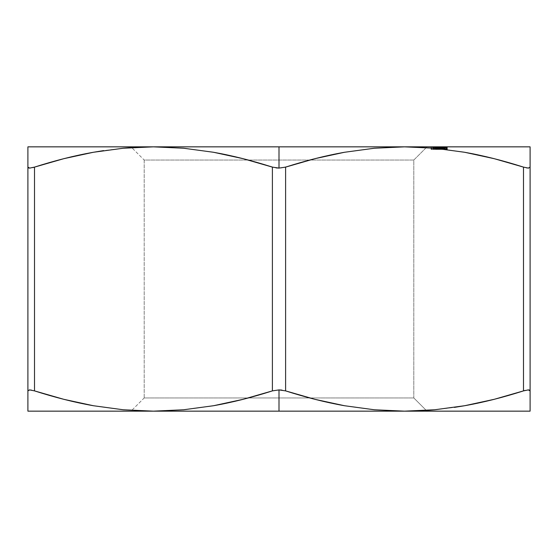 <?xml version="1.0" encoding="UTF-8"?>
<svg xmlns="http://www.w3.org/2000/svg" width="558" height="558" viewBox="0 0 558 558"><rect width="100%" height="100%" fill="white"/><g stroke="black" fill="none" stroke-linecap="round" stroke-linejoin="round"><path stroke-width="0.42" stroke-dasharray="2.79 2.09" d="M413.799 160.055L144.201 160.055L130.984 146.845L427.016 146.845L413.799 160.055L413.799 397.945L427.016 411.155L130.984 411.155L144.201 397.945L413.799 397.945L144.201 397.945L144.201 160.055L413.799 160.055L144.201 160.055L144.201 397.945L413.799 397.945L413.799 160.055L427.016 146.845L130.984 146.845L530.1 146.845L530.1 411.155L404.55 411.155L426.291 410.437L413.799 397.945L144.201 397.945L130.984 411.155L427.016 411.155L153.45 411.155L183.645 409.767L213.505 405.729C232.212 402.409 251.839 397.463 272.395 390.886L272.395 167.114C251.867 160.544 232.261 155.598 213.581 152.285L183.687 148.24L153.45 146.845L424.171 146.845L130.984 146.845L144.201 160.055L413.799 160.055M27.9 146.845L153.45 146.845L131.709 147.563L153.45 146.845L404.55 146.845L374.355 148.233L344.495 152.271C325.788 155.591 306.161 160.537 285.605 167.114L285.605 390.886C306.133 397.456 325.739 402.402 344.419 405.715L374.313 409.76L404.55 411.155L426.291 410.437L427.016 411.155L27.9 411.155L27.9 146.845L153.45 146.845L183.687 148.24L213.581 152.285L243.128 158.688L276.077 167.909M438.023 146.845L438.023 149.488L436.837 149.488L437.765 149.488L437.765 146.845L437.765 149.488L436.928 149.488L436.928 146.845L437.765 146.845L436.844 146.845L436.844 149.488L436.447 149.488L442.787 149.488L440.095 149.488L440.66 149.488L440.095 149.488L440.095 146.845L440.653 146.845L440.653 149.488L440.653 146.845L437.402 146.845L437.402 149.488L440.653 149.488L438.449 149.488L440.109 149.488L439.446 149.488L439.788 146.845L433.294 146.845L440.318 146.845L439.788 146.845L439.788 149.488L440.318 149.488L440.318 146.845L439.474 146.845L442.494 146.845L437.458 146.845L444.008 146.845L431.201 146.845L447.314 146.845L436.475 146.845L436.475 149.488L435.728 149.488L436.844 149.488L436.851 146.845L431.062 146.845L435.861 146.845L433.705 146.845L434.48 146.845L433.782 146.845L433.782 149.488L435.526 149.488L435.526 146.845L435.526 149.488L435.407 146.845L435.407 149.488L433.224 149.488L433.224 146.845L433.224 149.488L435.017 149.488L435.017 146.845L435.017 149.488L438.372 149.488L438.372 146.845L436.516 146.845L443.547 146.845L435.868 146.845L438.637 146.845L436.851 146.845L436.851 149.488L438.372 149.488L438.372 146.845L438.372 149.488L436.509 149.488L436.509 146.845L439.69 146.845L431.201 146.845L431.201 149.488L437.772 149.488L437.772 146.845L437.772 149.488L438.888 149.488L438.888 146.845L438.888 149.488L438.239 149.488L438.239 146.845L444.001 146.845L443.91 149.488L444.001 146.845L444.001 149.488L431.201 149.488L431.201 146.845L438.239 146.845L438.239 149.488L437.346 149.488L437.346 146.845L437.346 149.488L435.289 149.488L435.289 146.845L435.289 149.488L436.189 149.488L436.189 146.845L436.189 149.488L435.54 149.488L435.54 146.845L435.54 149.488L434.647 149.488L434.647 146.845L434.647 149.488L431.425 149.488L431.425 146.845L431.201 149.488L438.888 149.488L438.902 146.845L438.811 149.488L438.811 146.845L438.811 149.488L439.69 149.488L439.69 146.845L439.69 149.488L435.177 149.488L435.177 146.845L436.509 146.845L436.509 149.488L433.782 149.488L433.782 146.845L433.699 149.488L435.526 149.488L433.224 149.488L437.856 149.488L435.742 149.488L436.844 149.488L436.844 146.845L435.742 146.845L435.742 149.488L435.742 146.845L436.928 146.845L436.928 149.488L435.31 149.488L435.386 146.845L443.101 146.845L443.101 149.488L443.101 146.845L443.101 149.488L436.168 149.488L436.168 146.845L436.014 149.488L436.014 146.845L436.014 149.488L436.872 149.488L436.872 146.845L436.872 149.488L435.31 149.488L435.31 146.845L435.386 149.488L437.402 149.488L437.402 146.845L435.386 146.845M434.417 146.845L441.455 146.845L434.417 146.845L434.417 149.488L441.28 149.488L441.28 146.845L434.417 146.845L441.455 146.845L441.455 149.488L441.455 146.845L441.455 149.488L434.591 149.488L434.591 146.845L434.417 149.488L434.417 146.845M435.386 149.488L444.566 149.488L444.552 146.845L446.107 146.845L444.545 146.845L446.107 146.845L446.107 149.488L447.181 149.488L447.181 146.845L447.132 149.488L447.132 146.845L438.497 146.845L438.497 149.488L443.101 149.488L442.94 146.845L440.011 146.845L442.494 146.845L442.494 149.488L442.494 146.845L440.66 146.845L440.66 149.488L440.66 146.845L442.766 146.845L441.218 146.845L442.117 146.845L442.117 149.488L442.117 146.845L441.336 146.845L441.336 149.488L440.701 149.488L440.701 146.845L442.787 146.845L442.787 149.488L442.787 146.845L443.75 146.845L440.701 146.845L440.701 149.488L437.939 149.488L437.939 146.845L440.701 146.845L438.386 146.845L438.386 149.488L438.358 146.845L438.358 149.488L441.531 149.488L441.524 146.845L441.524 149.488L436.475 149.488L436.475 146.845L441.49 146.845L441.49 149.488L434.417 149.488L441.455 149.488L441.462 146.845L435.993 146.845L435.938 149.488L440.046 149.488L438.497 149.488L438.497 146.845L436.928 146.845L437.856 146.845L437.856 149.488L436.077 149.488L438.483 149.488L438.483 146.845L442.668 146.845L442.668 149.488L442.606 146.845L435.505 146.845L435.505 149.488L439.606 149.488L439.606 146.845L439.606 149.488L442.606 149.488L435.505 149.488L435.442 146.845L435.442 149.488L438.03 149.488M434.738 409.767L454.4 407.396M464.549 405.743L464.605 405.729C483.312 402.409 502.939 397.463 523.495 390.886L523.453 167.1M464.695 152.285L434.787 148.24L404.55 146.845L374.355 148.233L344.495 152.271L314.921 158.674L281.923 167.909L277.891 168.063L272.395 167.114L279.014 168.091L285.605 167.114L285.605 390.886L281.923 390.091M123.262 148.233L103.6 150.604M93.451 152.257L93.395 152.271C74.688 155.591 55.061 160.537 34.505 167.114L34.547 390.9M93.305 405.715L123.213 409.76L153.45 411.155L183.645 409.767L213.505 405.729L243.079 399.326L272.395 390.886L280.109 389.937L285.605 390.886L314.872 399.312L344.419 405.715L374.313 409.76L404.55 411.155L530.1 411.155M527.735 389.937L525.078 390.426M27.9 399.347L27.9 390.886L28.493 390.091L30.265 389.937L34.505 390.886L31.415 390.091M93.319 405.715L123.213 409.76L153.45 411.155L27.9 411.155M27.9 405.722L27.9 401.718M27.9 409.788L27.9 408.7M530.1 409.781L530.1 408.721M530.1 399.347L530.1 167.114L529.507 167.909L527.735 168.063L523.495 167.114L526.585 167.909M530.1 401.718L530.1 405.722M528.321 389.909L523.495 390.886L528.845 389.937M494.228 399.312L515.027 393.523M464.57 405.736L481.205 402.416M30.265 168.063L32.922 167.574M27.9 148.219L27.9 149.279M27.9 158.653L27.9 390.886L29.665 389.909L34.505 390.886L34.505 167.114L29.155 168.063M27.9 156.282L27.9 152.278M63.772 158.688L42.973 164.477M93.43 152.264L76.795 155.584M464.681 152.285L434.787 148.24L404.55 146.845L530.1 146.845M530.1 158.653L530.1 167.114L528.335 168.091L523.495 167.114L523.495 390.886M530.1 152.278L530.1 156.282M530.1 148.212L530.1 149.3M285.605 390.886L278.986 389.909L272.395 390.886L272.395 167.114M29.679 168.091L34.505 167.114M28.165 167.714L28.918 168.028M529.835 390.286L529.082 389.972M433.224 149.488L433.224 146.845M433.782 146.845L435.177 146.845L435.177 149.488L433.782 149.488M440.067 146.845L439.237 146.845L439.244 149.488L441.985 149.488L441.964 146.845L435.742 146.845L437.535 146.845L437.535 149.488L435.993 149.488L435.993 146.845L440.046 146.845L440.046 149.488L440.109 146.845L440.116 149.488L437.535 149.488L437.535 146.845L439.104 146.845L438.993 149.488L440.771 149.488L440.778 146.845L440.778 149.488L441.65 149.488L441.65 146.845L441.65 149.488L442.152 149.488L442.117 146.845L444.531 146.845L439.948 146.845L445.444 146.845L445.444 149.488L443.91 149.488L443.91 146.845L442.968 146.845L443.143 149.488L441.622 149.488L441.622 146.845L441.622 149.488L440.778 149.488L442.822 149.488L440.701 149.488L440.701 146.845L440.701 149.488L443.75 149.488L443.75 146.845L443.777 149.488L443.164 149.488L443.973 149.488L443.973 146.845L442.11 146.845L442.11 149.488L438.993 149.488L443.122 149.488L443.122 146.845L438.972 146.845L440.771 146.845L440.771 149.488L438.993 149.488L438.993 146.845L443.122 146.845L443.122 149.488L440.771 149.488L440.771 146.845L444.524 146.845L444.524 149.488L444.524 146.845L446.777 146.845L447.118 149.488L443.666 149.488L443.666 146.845L443.666 149.488L447.314 149.488L447.314 146.845L442.166 146.845L444.593 146.845L444.593 149.488L444.593 146.845L447.181 146.845L447.181 149.488L446.519 149.488L446.519 146.845L446.519 149.488L446.477 146.845L446.477 149.488L444.287 149.488L444.266 146.845L444.266 149.488L442.968 149.488L443.91 149.488L442.968 149.488L443.359 149.488L443.352 146.845L443.352 149.488L444.593 149.488L442.187 149.488L442.187 146.845L442.187 149.488L438.741 149.488L438.741 146.845L438.741 149.488L436.6 149.488L436.6 146.845L436.475 149.488L439.565 149.488L439.565 146.845L442.187 146.845L440.011 146.845L440.011 149.488L440.011 146.845L442.159 146.845L437.814 146.845L437.814 149.488L437.814 146.845L437.814 149.488L440.569 149.488L440.569 146.845L440.569 149.488L442.131 149.488L439.244 149.488L439.244 146.845L442.131 146.845L442.131 149.488L437.814 149.488L441.838 149.488L441.838 146.845L441.852 149.488L441.218 149.488L441.218 146.845L441.218 149.488L443.254 149.488L440.011 149.488L442.494 149.488L442.508 146.845L442.508 149.488L444.524 149.488L443.031 149.488L443.031 146.845L443.031 149.488L441.622 149.488L441.622 146.845L441.622 149.488L439.732 149.488L439.732 146.845L439.732 149.488L441.462 149.488L437.144 149.488L437.144 146.845L437.144 149.488L439.732 149.488L439.732 146.845L443.987 146.845L443.987 149.488L442.431 149.488L442.431 146.845L443.973 146.845L443.973 149.488L443.094 149.488L443.094 146.845L439.495 146.845L439.495 149.488L439.495 146.845L439.495 149.488L441.929 149.488L441.929 146.845L441.929 149.488L443.973 149.488L443.959 146.845L439.69 146.845L439.69 149.488L438.811 149.488L444.831 149.488L444.831 146.845L444.879 149.488L444.879 146.845L444.879 149.488L443.959 149.488L445.145 149.488L445.145 146.845L445.145 149.488L442.64 149.488L442.64 146.845L442.64 149.488L439.997 149.488L439.997 146.845L439.948 149.488L439.948 146.845L439.948 149.488L442.403 149.488L442.403 146.845L442.403 149.488L443.589 149.488L443.589 146.845L443.589 149.488L444.524 149.488L444.196 146.845L444.266 149.488L439.097 149.488L444.266 149.488L444.022 146.845L444.022 149.488L445.535 149.488L445.535 146.845L445.535 149.488L447.314 149.488L445.444 149.488L445.444 146.845L447.314 146.845L447.314 149.488L447.139 146.845L445.417 146.845L446.463 146.845L446.463 149.488L447.181 149.488L443.589 149.488L444.049 149.488L444.063 146.845L444.063 149.488L443.666 149.488L445.145 149.488L439.69 149.488L439.69 146.845L439.69 149.488L446.637 149.488L444.614 149.488L444.607 146.845L444.58 149.488L444.58 146.845M440.095 146.845L440.095 149.488L442.94 149.488L440.095 149.488M435.993 146.845L435.993 149.488M443.122 146.845L443.094 149.488L441.964 149.488L442.138 146.845L442.787 146.845M439.244 149.488L437.27 149.488L437.27 146.845L437.144 149.488L439.244 149.488M441.462 146.845L441.462 149.488L441.936 149.488L439.495 149.488L443.094 149.488L441.929 149.488L441.95 146.845L443.652 146.845L442.138 146.845L442.138 149.488L440.729 149.488L440.729 146.845L440.729 149.488L440.011 149.488L440.011 146.845L440.011 149.488L442.166 149.488L442.166 146.845L442.166 149.488L444.022 149.488L440.143 149.488L441.852 149.488L441.852 146.845L441.852 149.488L439.704 149.488L442.654 149.488L442.536 146.845L440.632 146.845L440.66 149.488L442.508 149.488L440.66 149.488L442.138 149.488L441.043 149.488L441.036 146.845L442.431 146.845L442.431 149.488L439.167 149.488L439.167 146.845L441.036 146.845L441.036 149.488L443.122 149.488M444.58 149.488L444.719 146.845L444.719 149.488L442.494 149.488L446.784 149.488L446.763 146.845L444.28 146.845L446.637 146.845L446.637 149.488L445.521 149.488L445.521 146.845L445.521 149.488L444.28 149.488L444.28 146.845L446.637 146.845L444.28 146.845L444.28 149.488L445.486 149.488L445.486 146.845L445.486 149.488L446.637 149.488L446.637 146.845L444.552 146.845L444.552 149.488L446.763 149.488L443.791 149.488L443.75 146.845M443.763 149.488L441.329 149.488L441.336 146.845L439.118 146.845L439.097 149.488L439.097 146.845L439.167 149.488L442.822 149.488L442.808 146.845L442.138 146.845L442.138 149.488L443.987 149.488L443.212 149.488L443.652 149.488L443.652 146.845L443.652 149.488L442.131 149.488L442.138 146.845L440.667 146.845L440.667 149.488L442.138 149.488L440.667 149.488L440.667 146.845L442.131 146.845L442.131 149.488L442.131 146.845L447.139 146.845L447.139 149.488L445.242 149.488L445.242 146.845L445.242 149.488L443.861 149.488L443.861 146.845L443.861 149.488L442.138 149.488L442.152 146.845L440.667 146.845L441.615 146.845L441.036 146.845L441.036 149.488L441.985 149.488L439.83 149.488L439.83 146.845L441.964 146.845L441.964 149.488L441.985 146.845L439.83 146.845L439.83 149.488L441.985 149.488L440.946 149.488L440.946 146.845L441.95 146.845L441.95 149.488L441.943 146.845L440.506 146.845L440.946 146.845L440.946 149.488L440.506 149.488L440.506 146.845L440.506 149.488L443.561 149.488L443.561 146.845L441.943 146.845L441.943 149.488L440.506 149.488L442.634 149.488L439.83 149.488L441.608 149.488L441.608 146.845L441.608 149.488L441.232 149.488L441.232 146.845L441.232 149.488L440.66 149.488L440.66 146.845L444.879 146.845L444.879 149.488L444.838 146.845L442.808 146.845L444.196 146.845L443.561 146.845L443.561 149.488L444.196 149.488L444.196 146.845L444.196 149.488L445.277 149.488L445.277 146.845L444.196 146.845L444.196 149.488L443.226 149.488L443.226 146.845L443.226 149.488L442.11 149.488L442.11 146.845M435.505 146.845L438.483 146.845L438.483 149.488L439.432 149.488L439.432 146.845L441.957 146.845L441.985 149.488L438.63 149.488L438.63 146.845L436.112 146.845L436.07 149.488L438.511 149.488L438.511 146.845L437.019 146.845L437.019 149.488L436.809 146.845L436.809 149.488L436.809 146.845L437.897 146.845L437.897 149.488L436.809 149.488L438.637 149.488L437.758 149.488L437.751 146.845L436.949 146.845L436.949 149.488L444.224 149.488L444.224 146.845L442.536 146.845L442.536 149.488L444.001 149.488L443.987 146.845L443.987 149.488L442.431 149.488L442.431 146.845L442.431 149.488L440.206 149.488L440.206 146.845L440.206 149.488L438.665 149.488L438.665 146.845L438.665 149.488L438.121 149.488L438.121 146.845L438.121 149.488L437.458 149.488L437.458 146.845L437.458 149.488L438.26 149.488L438.26 146.845L438.26 149.488L441.036 149.488L441.036 146.845L440.66 146.845L440.632 149.488L441.608 149.488L440.66 149.488L440.632 146.845M442.766 149.488L444.196 149.488L442.808 149.488L442.919 146.845L442.919 149.488L437.458 149.488L442.536 149.488L438.232 149.488L438.253 146.845L436.523 146.845L443.547 146.845L438.93 146.845L438.93 149.488L443.547 149.488L443.547 146.845L443.547 149.488L443.519 146.845L443.519 149.488L438.762 149.488L438.762 146.845L438.762 149.488L438.595 146.845L438.595 149.488L437.939 149.488L437.939 146.845L438.107 149.488L438.107 146.845L438.107 149.488L436.523 149.488L436.523 146.845L436.523 149.488L436.663 146.845L436.663 149.488L438.93 149.488L438.93 146.845L438.253 146.845L438.253 149.488L443.547 149.488L433.929 149.488L433.929 146.845L438.637 146.845L438.63 149.488L435.861 149.488L435.861 146.845L435.861 149.488L432.715 149.488L432.715 146.845L433.929 146.845L433.929 149.488L431.697 149.488L431.697 146.845L432.715 146.845L432.715 149.488L431.062 149.488L431.062 146.845L431.697 146.845L431.697 149.488L432.562 149.488L432.562 146.845L431.062 146.845L431.062 149.488L434.431 149.488L434.431 146.845L432.562 146.845L432.562 149.488L436.063 149.488L436.063 146.845L439.432 146.845L439.432 149.488L441.999 149.488L441.999 146.845L441.957 149.488L436.112 149.488L436.949 149.488L436.949 146.845L436.077 146.845L441.985 146.845L438.63 146.845L438.637 149.488L435.526 149.488L437.751 149.488L437.074 149.488L437.074 146.845L437.751 146.845L437.2 146.845L437.2 149.488L437.2 146.845L436.516 146.845L437.074 146.845L437.074 149.488L436.516 149.488L436.516 146.845L436.516 149.488L437.897 149.488L437.897 146.845L434.431 146.845L434.431 149.488L435.505 149.488M438.993 146.845L438.993 149.488M443.959 146.845L443.959 149.488M442.11 149.488L440.388 149.488L440.388 146.845L440.388 149.488L439.446 149.488L439.446 146.845L439.446 149.488L444.607 149.488L444.607 146.845L444.607 149.488L445.493 149.488L444.503 149.488L444.503 146.845L444.503 149.488L440.039 149.488M446.463 149.488L446.463 146.845L445.277 146.845L445.277 149.488L446.463 149.488L445.417 149.488L445.417 146.845L445.417 149.488L445.451 146.845L445.451 149.488L447.139 149.488L444.412 149.488L446.463 149.488L446.463 146.845M446.107 149.488L446.107 146.845L433.294 146.845L440.318 146.845L440.318 149.488L439.927 149.488L439.927 146.845L439.927 149.488L433.294 149.488L433.294 146.845L433.294 149.488L433.489 146.845L433.489 149.488L439.844 149.488L439.844 146.845L439.844 149.488L442.487 149.488L442.487 146.845L442.487 149.488L444.545 149.488L444.545 146.845L444.545 149.488L446.107 149.488L444.552 149.488L446.107 149.488L446.114 146.845M446.763 146.845L446.763 149.488L446.267 149.488M440.116 149.488L440.116 146.845L440.109 149.488M446.56 149.488L446.051 149.488M446.093 146.845L445.472 146.845L445.472 149.488L446.093 149.488L446.093 146.845M439.048 146.845L445.94 146.845L445.94 149.488L439.048 149.488L439.048 146.845M445.34 146.845L439.125 146.845L439.125 149.488L445.34 149.488L445.34 146.845L445.472 149.488L445.34 146.845M446.093 149.488L439.048 149.488L446.093 149.488M442.808 146.845L442.808 149.488L444.872 149.488L444.008 149.488L444.196 146.845L444.196 149.488L442.808 149.488L442.822 146.845M444.838 146.845L444.838 149.488M440.632 149.488L441.448 149.488M438.909 149.488L441.748 149.488L438.909 149.488L438.909 146.845L439.32 146.845L439.32 149.488L441.748 149.488L439.32 149.488L439.32 146.845L441.748 146.845L441.748 149.488L441.748 146.845L438.909 146.845L438.909 149.488M439.32 146.845L441.748 146.845L439.32 146.845M442.606 146.845L442.606 149.488M441.957 149.488L441.957 146.845M436.112 149.488L436.112 146.845M437.751 146.845L437.751 149.488M439.474 149.488L439.474 146.845L439.474 149.488L433.294 149.488L439.474 149.488M437.897 149.488L437.897 146.845M438.511 146.845L438.511 149.488M436.063 146.845L436.063 149.488L436.07 146.845M438.497 146.845L438.497 149.488M440.729 146.845L440.729 149.488M442.159 146.845L442.159 149.488M445.145 146.845L445.145 149.488M444.531 146.845L444.531 149.488M447.139 146.845L447.139 149.488M439.83 146.845L439.83 149.488M440.506 146.845L440.506 149.488M442.668 149.056L442.668 149.488"/><path stroke-width="0.84" d="M530.1 399.249L530.1 146.845L279 146.845L279 168.091L285.605 167.114L314.872 158.688L344.419 152.285L374.313 148.24L404.55 146.845L153.45 146.845L183.645 148.233L213.505 152.271C232.212 155.591 251.839 160.537 272.395 167.114L272.395 390.886C251.867 397.456 232.261 402.402 213.581 405.715L183.687 409.76L153.45 411.155L279 411.155L279 389.909L272.395 390.886L243.128 399.312L213.581 405.715L183.687 409.76L153.45 411.155L123.255 409.767L93.395 405.729C74.688 402.409 55.061 397.463 34.505 390.886L34.505 167.114C55.033 160.544 74.639 155.598 93.319 152.285L123.255 148.233L131.709 147.563L123.262 148.233L93.395 152.271M525.078 390.426L494.228 399.312L464.681 405.715L434.787 409.76L404.55 411.155L374.355 409.767L344.495 405.729C325.788 402.409 306.161 397.463 285.605 390.886L285.605 167.114C306.133 160.544 325.739 155.598 344.419 152.285L374.313 148.24L404.55 146.845L434.745 148.233L464.605 152.271C483.312 155.591 502.939 160.537 523.495 167.114L523.495 390.886C502.967 397.456 483.361 402.402 464.681 405.715L434.745 409.767L426.291 410.437L434.738 409.767L464.605 405.729M32.922 167.574L63.772 158.688L93.319 152.285L123.213 148.24L153.45 146.845L27.9 146.845L27.9 399.249M530.1 158.73L530.1 146.845L404.55 146.845L434.745 148.233L464.605 152.271L494.179 158.674L523.495 167.114C502.967 160.544 483.361 155.598 464.681 152.285L494.228 158.688L523.495 167.114L523.495 390.886L528.335 389.909L530.1 390.886L529.507 390.091L527.735 389.937M434.787 409.76L404.55 411.155L530.1 411.155L530.1 158.751M27.9 158.751L27.9 167.114L28.493 167.909L30.265 168.063M27.9 167.114L27.9 411.155L153.45 411.155L123.255 409.767L93.395 405.729L63.821 399.326L34.505 390.886C55.033 397.456 74.639 402.402 93.319 405.715L63.772 399.312L34.505 390.886L34.505 167.114L29.665 168.091L27.9 167.114L28.165 167.714M123.213 148.24L153.45 146.845L183.645 148.233L213.505 152.271L243.079 158.674L272.395 167.114L272.395 390.886L279 389.909L279 411.155L404.55 411.155L374.355 409.767L344.495 405.729L314.921 399.326L285.605 390.886L285.605 167.114L279 168.091L279 146.845L27.9 146.845L27.9 156.282M530.1 409.781L530.1 401.718M281.923 390.091L279 389.909L285.605 390.886M27.9 409.767L27.9 399.27M31.415 390.091L29.155 389.937M27.9 401.718L27.9 399.305M27.9 408.7L27.9 405.722M530.1 405.722L530.1 408.721M481.205 402.416L494.228 399.312M515.027 393.523L523.495 390.886M454.4 407.396L464.57 405.736M530.1 411.155L27.9 411.155M526.585 167.909L528.845 168.063M276.077 167.909L279 168.091L272.395 167.114M27.9 148.219L27.9 146.845M27.9 152.278L27.9 149.279M76.795 155.584L63.772 158.688M42.973 164.477L34.505 167.114M103.6 150.604L93.43 152.264M530.1 156.282L530.1 158.695M530.1 149.3L530.1 152.278M530.1 146.845L530.1 148.219M28.918 168.028L29.679 168.091M27.9 390.886L29.679 389.909L34.505 390.886M530.1 167.114L528.321 168.091L523.495 167.114M530.1 390.879L529.835 390.286M529.082 389.972L528.321 389.909M446.56 149.488L446.051 149.488"/></g></svg>
